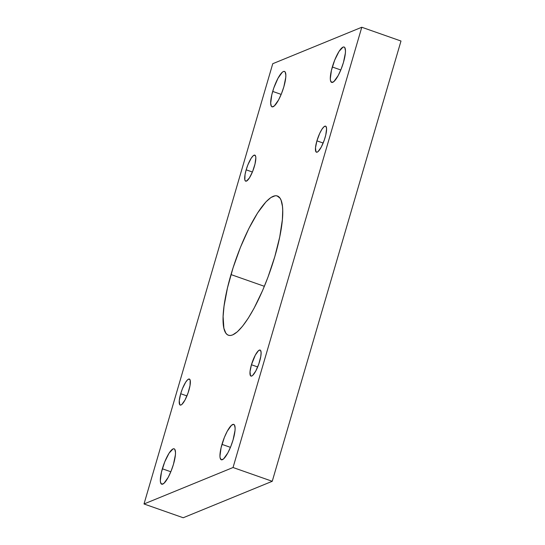 <?xml version="1.0" encoding="UTF-8"?>
<svg xmlns="http://www.w3.org/2000/svg" width="545" height="545" viewBox="0 0 545 545"><rect width="100%" height="100%" fill="white"/><g stroke="black" fill="none" stroke-linecap="round" stroke-linejoin="round"><path stroke-width="0.82" d="M230.998 274.578A73.807 18.108 109.4 0 1 277.364 195.982A73.807 18.108 109.4 0 1 274.803 256.641L267.977 277.146L262.663 290.376L254.052 308.279L248.213 318.26L242.552 326.217L237.293 331.844L232.633 334.923L230.583 335.468L228.75 335.339L227.149 334.541L225.793 333.077L223.879 328.226L223.109 316.516L224.029 306.195L227.463 287.93L233.09 267.745L240.42 247.376L248.827 228.573L257.581 212.966L265.933 201.888L270.92 197.515L275.218 195.757L277.051 195.887L280.007 198.148L281.097 200.26L282.46 206.344L282.719 210.261L282.371 219.649L279.742 236.911L274.803 256.641A73.807 18.108 109.4 0 1 228.43 335.243A73.807 18.108 109.4 0 1 230.998 274.578L264.373 286.309L230.998 274.578M332.321 67.001A18.755 4.598 109.4 0 1 344.099 47.027A18.755 4.598 109.4 0 1 343.452 62.443L341.054 69.351L338.179 75.564L333.922 81.546L331.748 82.438L330.508 80.626L330.311 78.787L331.421 70.394L334.712 60.086L339.072 51.346L343.037 47.108L344.018 47.006L344.774 47.579L345.462 50.658L345.373 53.042L343.452 62.443A18.755 4.598 109.4 0 1 331.667 82.411A18.755 4.598 109.4 0 1 332.321 67.001L340.802 69.978L332.321 67.001M272.698 91.417A18.755 4.598 109.4 0 1 284.483 71.443A18.755 4.598 109.4 0 1 283.829 86.859L281.431 93.767L278.556 99.98L274.298 105.962L272.125 106.854L271.376 106.275L270.688 103.203L271.798 94.81L273.808 87.936L277.97 78.296L282.228 72.308L283.414 71.524L284.401 71.422L285.151 71.995L285.839 75.074L285.75 77.458L283.829 86.859A18.755 4.598 109.4 0 1 272.044 106.827A18.755 4.598 109.4 0 1 272.698 91.417L281.179 94.394L272.698 91.417M221.972 444.366A18.755 4.598 109.4 0 1 233.751 424.398A18.755 4.598 109.4 0 1 233.097 439.808L230.705 446.723L227.83 452.929L223.573 458.917L221.399 459.803L220.16 457.998L219.955 456.151L221.072 447.758L224.363 437.451L227.238 431.245L231.502 425.264L233.669 424.371L234.425 424.943L235.113 428.023L235.024 430.407L233.097 439.808A18.755 4.598 109.4 0 1 221.318 459.782A18.755 4.598 109.4 0 1 221.972 444.366L230.453 447.35L221.972 444.366M162.349 468.782A18.755 4.598 109.4 0 1 174.127 448.814A18.755 4.598 109.4 0 1 173.48 464.224L171.082 471.139L168.207 477.345L163.95 483.333L161.776 484.219L160.537 482.414L160.339 480.567L161.449 472.174L164.74 461.867L169.1 453.127L173.065 448.896L174.046 448.787L174.802 449.359L175.49 452.439L175.401 454.823L173.48 464.224A18.755 4.598 109.4 0 1 161.695 484.198A18.755 4.598 109.4 0 1 162.349 468.782L170.83 471.766L162.349 468.782M180.695 393.728A13.795 3.386 109.4 0 1 189.36 379.034A13.795 3.386 109.4 0 1 188.883 390.377A13.795 3.386 109.4 0 1 180.211 405.064A13.795 3.386 109.4 0 1 180.695 393.728L186.928 395.922L180.695 393.728L182.452 388.639L185.661 382.209L187.705 379.674L189.299 379.02L190.212 380.349L190.021 385.547L188.059 392.931L185 400.03L181.867 404.431L180.995 405.01L179.721 404.663L179.278 400.643L180.695 393.728M246.17 169.822A13.795 3.386 109.4 0 1 254.835 155.127A13.795 3.386 109.4 0 1 254.352 166.47A13.795 3.386 109.4 0 1 245.686 181.165A13.795 3.386 109.4 0 1 246.17 169.822L252.403 172.016L246.17 169.822L247.927 164.74L251.136 158.302L253.18 155.768L254.774 155.114L255.687 156.442L255.837 157.798L255.012 163.977L252.594 171.552L249.385 177.99L246.469 181.103L245.196 180.756L244.834 179.85L245.025 174.652L246.17 169.822M251.443 364.755A13.795 3.386 109.4 0 1 260.108 350.06A13.795 3.386 109.4 0 1 259.631 361.403A13.795 3.386 109.4 0 1 250.966 376.091A13.795 3.386 109.4 0 1 251.443 364.755L257.683 366.949L251.443 364.755L255.319 355.102L258.453 350.701L260.054 350.047L260.605 350.469L261.109 352.731L260.769 356.573L258.814 363.958L255.755 371.056L252.621 375.457L251.749 376.036L250.468 375.689L250.026 371.67L251.443 364.755M316.918 140.848A13.795 3.386 109.4 0 1 325.583 126.154A13.795 3.386 109.4 0 1 325.106 137.497A13.795 3.386 109.4 0 1 316.441 152.191A13.795 3.386 109.4 0 1 316.918 140.848L323.158 143.042L316.918 140.848L319.711 133.368L321.884 129.329L323.928 126.794L325.529 126.14L326.08 126.563L326.584 128.824L325.767 135.003L324.289 140.058L321.23 147.15L318.096 151.551L317.224 152.13L315.943 151.782L315.5 147.763L316.918 140.848M144.009 503.975L183.215 517.75L144.009 503.975L233.042 467.515L361.785 27.25L272.752 63.71L144.009 503.975L233.042 467.515L272.248 481.29L233.042 467.515L361.785 27.25L400.991 41.025L361.785 27.25L272.752 63.71L144.009 503.975M400.991 41.025L272.248 481.29L183.215 517.75L272.248 481.29L400.991 41.025"/></g></svg>
